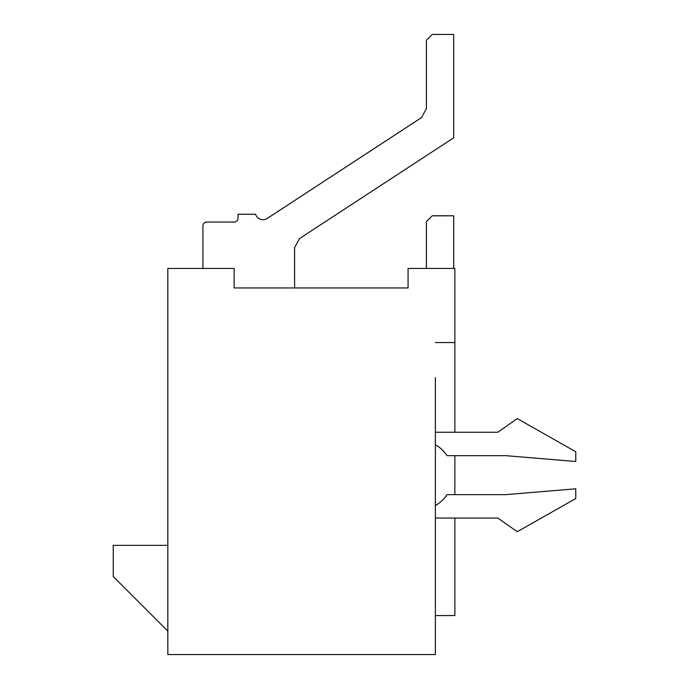 <?xml version="1.0" encoding="UTF-8"?>
<svg xmlns="http://www.w3.org/2000/svg" width="689" height="689" viewBox="0 0 689 689"><rect width="100%" height="100%" fill="white"/><g stroke="black" fill="none" stroke-linecap="round" stroke-linejoin="round"><path stroke-width="1.03" d="M270.398 287.95L234.131 287.95L234.131 268.452L167.832 268.452L167.832 654.55L435.37 654.55L435.37 377.65M408.069 280.147L408.069 287.95L234.131 287.95M387.399 287.95L408.069 287.95L408.069 268.452L454.869 268.452L454.869 342.554L435.37 342.554M167.832 631.15L113.229 576.547L113.229 545.352L167.832 545.352M435.37 505.588A35.096 35.096 0 0 0 447.066 494.65L505.571 494.65L575.771 488.802L575.771 498.552L517.267 531.701L497.768 518.05L454.869 518.05L454.869 615.553L435.37 615.553M454.869 342.554L454.869 432.253L497.768 432.253L517.267 418.602L575.771 451.751L575.771 461.501L505.571 455.653L447.066 455.653A35.096 35.096 0 0 0 435.37 444.715M454.869 455.653L454.869 494.65M234.131 222.039L206.829 222.039L234.131 222.039A3.901 3.901 0 0 0 238.032 218.137A3.901 3.901 0 0 1 234.131 222.039A3.901 3.901 0 0 0 238.032 218.137A3.901 3.901 0 0 1 234.131 222.039M202.928 225.94L202.928 268.452L202.928 225.94A3.901 3.901 0 0 1 206.829 222.039M238.032 218.137L238.032 214.236L255.576 214.236A7.803 7.803 0 0 0 267.28 218.404L421.504 117.604L426.396 108.552L421.504 117.604L426.396 108.552L426.396 40.298L432.253 34.45L453.698 34.45L453.698 137.8L299.474 238.601L294.582 247.652L299.474 238.601L294.582 247.652L294.582 287.95M435.37 432.253L497.768 432.253M497.768 518.05L435.37 518.05M453.698 268.452L453.698 215.803L432.253 215.803L426.396 221.651L426.396 268.452M408.069 287.95L391.929 287.95M299.474 238.601L294.582 247.652M421.504 117.604L426.396 108.552"/></g></svg>
